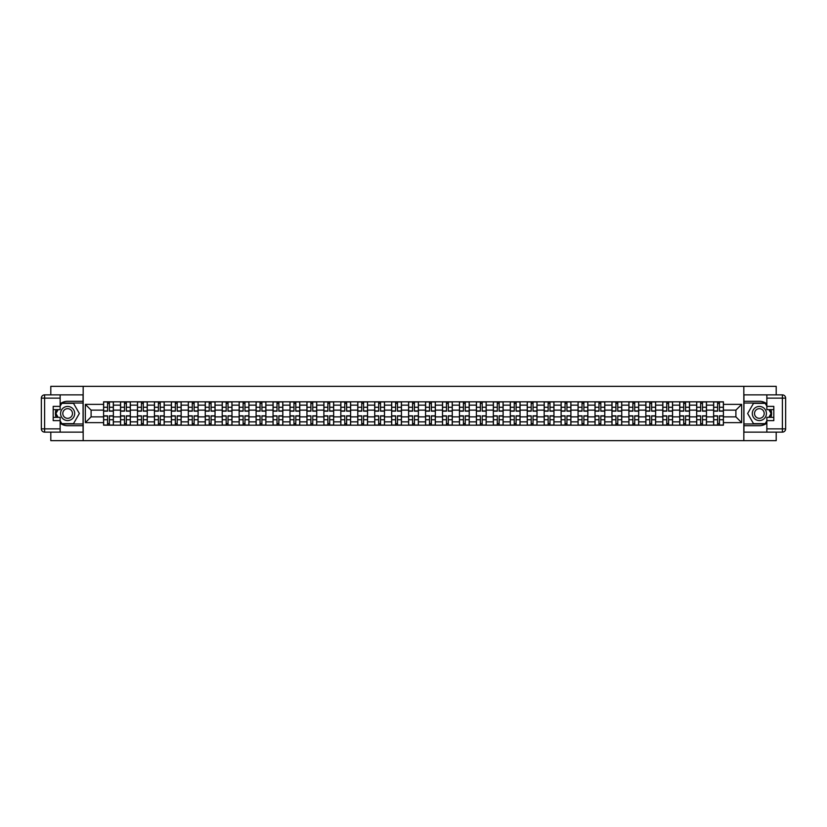 <?xml version="1.0" encoding="UTF-8"?>
<svg xmlns="http://www.w3.org/2000/svg" width="827" height="827" viewBox="0 0 827 827"><rect width="100%" height="100%" fill="white"/><g stroke="black" fill="none" stroke-linecap="round" stroke-linejoin="round"><path stroke-width="1.24" d="M50.798 432.128L50.798 440.657L776.202 440.657L776.202 432.128M776.202 394.872L776.202 386.343L50.798 386.343L50.798 394.872M120.535 425.181L120.535 405.137L113.371 405.137L113.371 425.181M113.371 405.137L113.371 401.819M120.535 405.137L120.535 401.819M130.315 401.819L130.315 425.181M137.478 425.181L137.478 401.819M147.258 401.819L147.258 425.181M154.432 425.181L154.432 401.819M164.201 401.819L164.201 425.181M171.375 425.181L171.375 401.819M181.154 401.819L181.154 425.181M188.318 425.181L188.318 401.819M198.098 401.819L198.098 425.181M205.261 425.181L205.261 401.819M215.041 401.819L215.041 425.181M222.215 425.181L222.215 401.819M231.984 401.819L231.984 425.181M239.158 425.181L239.158 401.819M248.937 401.819L248.937 425.181M256.101 425.181L256.101 401.819M265.88 401.819L265.88 425.181M273.044 425.181L273.044 401.819M282.824 401.819L282.824 425.181M289.998 425.181L289.998 401.819M299.767 401.819L299.767 425.181M306.941 425.181L306.941 401.819M316.71 401.819L316.71 425.181M323.884 425.181L323.884 401.819M333.663 401.819L333.663 425.181M340.827 425.181L340.827 401.819M350.607 401.819L350.607 425.181M357.771 425.181L357.771 401.819M367.55 401.819L367.55 425.181M374.724 425.181L374.724 401.819M384.493 401.819L384.493 425.181M391.667 425.181L391.667 401.819M401.446 401.819L401.446 425.181M408.61 425.181L408.61 401.819M418.39 401.819L418.39 425.181M425.554 425.181L425.554 401.819M435.333 401.819L435.333 425.181M442.507 425.181L442.507 401.819M452.276 401.819L452.276 425.181M459.45 425.181L459.45 401.819M469.229 401.819L469.229 425.181M476.393 425.181L476.393 401.819M486.173 401.819L486.173 425.181M493.337 425.181L493.337 401.819M503.116 401.819L503.116 425.181M510.29 425.181L510.29 401.819M520.059 401.819L520.059 425.181M527.233 425.181L527.233 401.819M537.002 401.819L537.002 425.181M544.176 425.181L544.176 401.819M553.956 401.819L553.956 425.181M561.119 425.181L561.119 401.819M570.899 401.819L570.899 425.181M578.063 425.181L578.063 401.819M587.842 401.819L587.842 425.181M595.016 425.181L595.016 401.819M604.785 401.819L604.785 425.181M611.959 425.181L611.959 401.819M621.739 401.819L621.739 425.181M628.902 425.181L628.902 401.819M638.682 401.819L638.682 425.181M645.846 425.181L645.846 401.819M655.625 401.819L655.625 425.181M662.799 425.181L662.799 401.819M672.568 401.819L672.568 425.181M679.742 425.181L679.742 401.819M689.522 401.819L689.522 425.181M696.685 425.181L696.685 401.819M706.465 401.819L706.465 425.181M713.629 425.181L713.629 401.819M713.629 416.87L706.465 416.87M696.685 416.87L689.522 416.87M679.742 416.87L672.568 416.87M662.799 416.87L655.625 416.87M645.846 416.87L638.682 416.87M628.902 416.87L621.739 416.87M611.959 416.87L604.785 416.87M595.016 416.87L587.842 416.87M578.063 416.87L570.899 416.87M561.119 416.87L553.956 416.87M544.176 416.87L537.002 416.87M527.233 416.87L520.059 416.87M510.29 416.87L503.116 416.87M493.337 416.87L486.173 416.87M476.393 416.87L469.229 416.87M459.45 416.87L452.276 416.87M442.507 416.87L435.333 416.87M425.554 416.87L418.39 416.87M408.61 416.87L401.446 416.87M391.667 416.87L384.493 416.87M374.724 416.87L367.55 416.87M357.771 416.87L350.607 416.87M340.827 416.87L333.663 416.87M323.884 416.87L316.71 416.87M306.941 416.87L299.767 416.87M289.998 416.87L282.824 416.87M273.044 416.87L265.88 416.87M256.101 416.87L248.937 416.87M239.158 416.87L231.984 416.87M222.215 416.87L215.041 416.87M205.261 416.87L198.098 416.87M188.318 416.87L181.154 416.87M171.375 416.87L164.201 416.87M154.432 416.87L147.258 416.87M137.478 416.87L130.315 416.87M120.535 416.87L113.371 416.87M713.629 410.13L706.465 410.13M696.685 410.13L689.522 410.13M679.742 410.13L672.568 410.13M662.799 410.13L655.625 410.13M645.846 410.13L638.682 410.13M628.902 410.13L621.739 410.13M611.959 410.13L604.785 410.13M595.016 410.13L587.842 410.13M578.063 410.13L570.899 410.13M561.119 410.13L553.956 410.13M544.176 410.13L537.002 410.13M527.233 410.13L520.059 410.13M510.29 410.13L503.116 410.13M493.337 410.13L486.173 410.13M476.393 410.13L469.229 410.13M459.45 410.13L452.276 410.13M442.507 410.13L435.333 410.13M425.554 410.13L418.39 410.13M408.61 410.13L401.446 410.13M391.667 410.13L384.493 410.13M374.724 410.13L367.55 410.13M357.771 410.13L350.607 410.13M340.827 410.13L333.663 410.13M323.884 410.13L316.71 410.13M306.941 410.13L299.767 410.13M289.998 410.13L282.824 410.13M273.044 410.13L265.88 410.13M256.101 410.13L248.937 410.13M239.158 410.13L231.984 410.13M222.215 410.13L215.041 410.13M205.261 410.13L198.098 410.13M188.318 410.13L181.154 410.13M171.375 410.13L164.201 410.13M154.432 410.13L147.258 410.13M137.478 410.13L130.315 410.13M120.535 410.13L113.371 410.13M91.104 416.87L103.592 416.87L103.592 410.13L91.104 410.13L91.104 416.87L85.346 422.628L85.346 404.372L103.592 404.372L103.592 410.13M723.408 410.13L723.408 416.87L735.896 416.87L735.896 410.13L723.408 410.13L723.408 401.819L103.592 401.819L103.592 404.372M723.408 404.372L741.654 404.372L741.654 422.628L723.408 422.628L723.408 416.87M103.592 416.87L103.592 425.181L723.408 425.181L723.408 422.628M103.592 422.628L85.346 422.628M743.824 440.657L743.824 386.343M83.176 440.657L83.176 386.343M109.402 423.548L107.562 423.548M107.562 403.452L109.402 403.452M126.345 423.548L124.505 423.548M124.505 403.452L126.345 403.452M143.298 423.548L141.448 423.548M141.448 403.452L143.298 403.452M160.242 423.548L158.391 423.548M158.391 403.452L160.242 403.452M177.185 423.548L175.334 423.548M175.334 403.452L177.185 403.452M194.128 423.548L192.288 423.548M192.288 403.452L194.128 403.452M211.081 423.548L209.231 423.548M209.231 403.452L211.081 403.452M228.025 423.548L226.174 423.548M226.174 403.452L228.025 403.452M244.968 423.548L243.117 423.548M243.117 403.452L244.968 403.452M261.911 423.548L260.071 423.548M260.071 403.452L261.911 403.452M278.854 423.548L277.014 423.548M277.014 403.452L278.854 403.452M295.808 423.548L293.957 423.548M293.957 403.452L295.808 403.452M312.751 423.548L310.9 423.548M310.9 403.452L312.751 403.452M329.694 423.548L327.854 423.548M327.854 403.452L329.694 403.452M346.637 423.548L344.797 423.548M344.797 403.452L346.637 403.452M363.591 423.548L361.74 423.548M361.74 403.452L363.591 403.452M380.534 423.548L378.683 423.548M378.683 403.452L380.534 403.452M397.477 423.548L395.626 423.548M395.626 403.452L397.477 403.452M414.42 423.548L412.58 423.548M412.58 403.452L414.42 403.452M431.374 423.548L429.523 423.548M429.523 403.452L431.374 403.452M448.317 423.548L446.466 423.548M446.466 403.452L448.317 403.452M465.26 423.548L463.409 423.548M463.409 403.452L465.26 403.452M482.203 423.548L480.363 423.548M480.363 403.452L482.203 403.452M499.146 423.548L497.306 423.548M497.306 403.452L499.146 403.452M516.1 423.548L514.249 423.548M514.249 403.452L516.1 403.452M533.043 423.548L531.192 423.548M531.192 403.452L533.043 403.452M549.986 423.548L548.146 423.548M548.146 403.452L549.986 403.452M566.929 423.548L565.089 423.548M565.089 403.452L566.929 403.452M583.883 423.548L582.032 423.548M582.032 403.452L583.883 403.452M600.826 423.548L598.975 423.548M598.975 403.452L600.826 403.452M617.769 423.548L615.919 423.548M615.919 403.452L617.769 403.452M634.712 423.548L632.872 423.548M632.872 403.452L634.712 403.452M651.666 423.548L649.815 423.548M649.815 403.452L651.666 403.452M668.609 423.548L666.758 423.548M666.758 403.452L668.609 403.452M685.552 423.548L683.702 423.548M683.702 403.452L685.552 403.452M702.495 423.548L700.655 423.548M700.655 403.452L702.495 403.452M719.438 423.548L717.598 423.548M717.598 403.452L719.438 403.452M85.346 404.372L91.104 410.13M735.896 416.87L741.654 422.628M735.896 410.13L741.654 404.372M109.402 411.164L109.402 401.932L113.309 401.932L113.309 411.164L109.402 411.164M107.562 403.349L109.402 403.349M110.983 401.932L103.644 401.932L103.644 411.164L107.562 411.164L107.562 401.932L105.98 401.932M107.562 415.836L107.562 425.068L103.644 425.068L103.644 415.836L107.562 415.836M109.402 423.651L107.562 423.651M105.98 425.068L113.309 425.068L113.309 415.836L109.402 415.836L109.402 425.068L110.983 425.068M126.345 411.164L126.345 401.932L130.263 401.932L130.263 411.164L126.345 411.164M124.505 403.349L126.345 403.349M127.927 401.932L120.587 401.932L120.587 411.164L124.505 411.164L124.505 401.932L122.923 401.932M143.298 411.164L143.298 401.932L147.206 401.932L147.206 411.164L143.298 411.164M141.448 403.349L143.298 403.349M144.87 401.932L137.54 401.932L137.54 411.164L141.448 411.164L141.448 401.932L139.877 401.932M60.144 423.155A12.219 12.219 0 0 0 67.638 425.719L83.062 425.719L83.062 432.128L44.606 432.128A3.256 3.256 0 0 1 41.35 428.872L41.35 398.128A3.256 3.256 0 0 1 44.606 394.872L60.144 394.872L60.144 409.644L53.186 409.644M60.144 394.872L83.062 394.872L83.062 401.281L67.638 401.281A12.219 12.219 0 0 0 60.144 403.845M56.04 409.644A12.219 12.219 0 0 0 56.04 417.356M83.062 425.719L83.062 401.281M53.186 417.356L60.144 417.356L60.144 432.128M60.144 406.388L53.186 406.388L53.186 420.612L60.144 420.612M83.062 403.018L61.58 403.018L60.144 405.519M60.144 421.481L61.58 423.982L83.062 423.982M57.756 409.644L55.533 413.5L57.756 417.356M766.856 403.845A12.219 12.219 0 0 0 759.362 401.281L743.938 401.281L743.938 394.872L782.394 394.872A3.256 3.256 0 0 1 785.65 398.128L785.65 428.872A3.256 3.256 0 0 1 782.394 432.128L766.856 432.128L766.856 417.356L773.814 417.356M766.856 432.128L743.938 432.128L743.938 425.719L759.362 425.719A12.219 12.219 0 0 0 766.856 423.155M770.96 417.356A12.219 12.219 0 0 0 770.96 409.644M743.938 401.281L743.938 425.719M773.814 409.644L766.856 409.644L766.856 394.872M766.856 420.612L773.814 420.612L773.814 406.388L766.856 406.388M743.938 423.982L765.42 423.982L766.856 421.481M766.856 405.519L765.42 403.018L743.938 403.018M769.244 417.356L771.467 413.5L769.244 409.644M60.578 413.5A7.061 7.061 0 0 0 67.638 420.561A7.061 7.061 0 0 0 74.699 413.5A7.061 7.061 0 0 0 67.638 406.439A7.061 7.061 0 0 0 60.578 413.5M62.8 413.5A4.838 4.838 0 0 0 67.638 418.338A4.838 4.838 0 0 0 72.476 413.5A4.838 4.838 0 0 0 67.638 408.662A4.838 4.838 0 0 0 62.8 413.5M60.144 406.171L61.777 403.349L73.5 403.349L79.361 413.5L73.5 423.651L61.777 423.651L60.144 420.829M58.138 417.356L55.905 413.5L58.138 409.644M752.301 413.5A7.061 7.061 0 0 0 759.362 420.561A7.061 7.061 0 0 0 766.422 413.5A7.061 7.061 0 0 0 759.362 406.439A7.061 7.061 0 0 0 752.301 413.5M754.524 413.5A4.838 4.838 0 0 0 759.362 418.338A4.838 4.838 0 0 0 764.2 413.5A4.838 4.838 0 0 0 759.362 408.662A4.838 4.838 0 0 0 754.524 413.5M766.856 420.829L765.223 423.651L753.5 423.651L747.639 413.5L753.5 403.349L765.223 403.349L766.856 406.171M768.862 409.644L771.095 413.5L768.862 417.356M124.505 415.836L124.505 425.068L120.587 425.068L120.587 415.836L124.505 415.836M126.345 423.651L124.505 423.651M122.923 425.068L130.263 425.068L130.263 415.836L126.345 415.836L126.345 425.068L127.927 425.068M141.448 415.836L141.448 425.068L137.54 425.068L137.54 415.836L141.448 415.836M143.298 423.651L141.448 423.651M139.877 425.068L147.206 425.068L147.206 415.836L143.298 415.836L143.298 425.068L144.87 425.068M160.242 411.164L160.242 401.932L164.149 401.932L164.149 411.164L160.242 411.164M158.391 403.349L160.242 403.349M161.813 401.932L154.484 401.932L154.484 411.164L158.391 411.164L158.391 401.932L156.82 401.932M177.185 411.164L177.185 401.932L181.092 401.932L181.092 411.164L177.185 411.164M175.334 403.349L177.185 403.349M178.756 401.932L171.427 401.932L171.427 411.164L175.334 411.164L175.334 401.932L173.763 401.932M194.128 411.164L194.128 401.932L198.046 401.932L198.046 411.164L194.128 411.164M192.288 403.349L194.128 403.349M195.71 401.932L188.37 401.932L188.37 411.164L192.288 411.164L192.288 401.932L190.706 401.932M158.391 415.836L158.391 425.068L154.484 425.068L154.484 415.836L158.391 415.836M160.242 423.651L158.391 423.651M156.82 425.068L164.149 425.068L164.149 415.836L160.242 415.836L160.242 425.068L161.813 425.068M175.334 415.836L175.334 425.068L171.427 425.068L171.427 415.836L175.334 415.836M177.185 423.651L175.334 423.651M173.763 425.068L181.092 425.068L181.092 415.836L177.185 415.836L177.185 425.068L178.756 425.068M192.288 415.836L192.288 425.068L188.37 425.068L188.37 415.836L192.288 415.836M194.128 423.651L192.288 423.651M190.706 425.068L198.046 425.068L198.046 415.836L194.128 415.836L194.128 425.068L195.71 425.068M211.081 411.164L211.081 401.932L214.989 401.932L214.989 411.164L211.081 411.164M209.231 403.349L211.081 403.349M212.653 401.932L205.323 401.932L205.323 411.164L209.231 411.164L209.231 401.932L207.66 401.932M209.231 415.836L209.231 425.068L205.323 425.068L205.323 415.836L209.231 415.836M211.081 423.651L209.231 423.651M207.66 425.068L214.989 425.068L214.989 415.836L211.081 415.836L211.081 425.068L212.653 425.068M228.025 411.164L228.025 401.932L231.932 401.932L231.932 411.164L228.025 411.164M226.174 403.349L228.025 403.349M229.596 401.932L222.267 401.932L222.267 411.164L226.174 411.164L226.174 401.932L224.603 401.932M226.174 415.836L226.174 425.068L222.267 425.068L222.267 415.836L226.174 415.836M228.025 423.651L226.174 423.651M224.603 425.068L231.932 425.068L231.932 415.836L228.025 415.836L228.025 425.068L229.596 425.068M244.968 411.164L244.968 401.932L248.875 401.932L248.875 411.164L244.968 411.164M243.117 403.349L244.968 403.349M246.539 401.932L239.21 401.932L239.21 411.164L243.117 411.164L243.117 401.932L241.546 401.932M243.117 415.836L243.117 425.068L239.21 425.068L239.21 415.836L243.117 415.836M244.968 423.651L243.117 423.651M241.546 425.068L248.875 425.068L248.875 415.836L244.968 415.836L244.968 425.068L246.539 425.068M261.911 411.164L261.911 401.932L265.829 401.932L265.829 411.164L261.911 411.164M260.071 403.349L261.911 403.349M263.493 401.932L256.153 401.932L256.153 411.164L260.071 411.164L260.071 401.932L258.489 401.932M260.071 415.836L260.071 425.068L256.153 425.068L256.153 415.836L260.071 415.836M261.911 423.651L260.071 423.651M258.489 425.068L265.829 425.068L265.829 415.836L261.911 415.836L261.911 425.068L263.493 425.068M278.854 411.164L278.854 401.932L282.772 401.932L282.772 411.164L278.854 411.164M277.014 403.349L278.854 403.349M280.436 401.932L273.106 401.932L273.106 411.164L277.014 411.164L277.014 401.932L275.432 401.932M295.808 411.164L295.808 401.932L299.715 401.932L299.715 411.164L295.808 411.164M293.957 403.349L295.808 403.349M297.379 401.932L290.05 401.932L290.05 411.164L293.957 411.164L293.957 401.932L292.386 401.932M312.751 411.164L312.751 401.932L316.658 401.932L316.658 411.164L312.751 411.164M310.9 403.349L312.751 403.349M314.322 401.932L306.993 401.932L306.993 411.164L310.9 411.164L310.9 401.932L309.329 401.932M329.694 411.164L329.694 401.932L333.601 401.932L333.601 411.164L329.694 411.164M327.854 403.349L329.694 403.349M331.276 401.932L323.936 401.932L323.936 411.164L327.854 411.164L327.854 401.932L326.272 401.932M346.637 411.164L346.637 401.932L350.555 401.932L350.555 411.164L346.637 411.164M344.797 403.349L346.637 403.349M348.219 401.932L340.879 401.932L340.879 411.164L344.797 411.164L344.797 401.932L343.215 401.932M363.591 411.164L363.591 401.932L367.498 401.932L367.498 411.164L363.591 411.164M361.74 403.349L363.591 403.349M365.162 401.932L357.833 401.932L357.833 411.164L361.74 411.164L361.74 401.932L360.169 401.932M277.014 415.836L277.014 425.068L273.106 425.068L273.106 415.836L277.014 415.836M278.854 423.651L277.014 423.651M275.432 425.068L282.772 425.068L282.772 415.836L278.854 415.836L278.854 425.068L280.436 425.068M293.957 415.836L293.957 425.068L290.05 425.068L290.05 415.836L293.957 415.836M295.808 423.651L293.957 423.651M292.386 425.068L299.715 425.068L299.715 415.836L295.808 415.836L295.808 425.068L297.379 425.068M310.9 415.836L310.9 425.068L306.993 425.068L306.993 415.836L310.9 415.836M312.751 423.651L310.9 423.651M309.329 425.068L316.658 425.068L316.658 415.836L312.751 415.836L312.751 425.068L314.322 425.068M327.854 415.836L327.854 425.068L323.936 425.068L323.936 415.836L327.854 415.836M329.694 423.651L327.854 423.651M326.272 425.068L333.601 425.068L333.601 415.836L329.694 415.836L329.694 425.068L331.276 425.068M344.797 415.836L344.797 425.068L340.879 425.068L340.879 415.836L344.797 415.836M346.637 423.651L344.797 423.651M343.215 425.068L350.555 425.068L350.555 415.836L346.637 415.836L346.637 425.068L348.219 425.068M361.74 415.836L361.74 425.068L357.833 425.068L357.833 415.836L361.74 415.836M363.591 423.651L361.74 423.651M360.169 425.068L367.498 425.068L367.498 415.836L363.591 415.836L363.591 425.068L365.162 425.068M380.534 411.164L380.534 401.932L384.441 401.932L384.441 411.164L380.534 411.164M378.683 403.349L380.534 403.349M382.105 401.932L374.776 401.932L374.776 411.164L378.683 411.164L378.683 401.932L377.112 401.932M378.683 415.836L378.683 425.068L374.776 425.068L374.776 415.836L378.683 415.836M380.534 423.651L378.683 423.651M377.112 425.068L384.441 425.068L384.441 415.836L380.534 415.836L380.534 425.068L382.105 425.068M397.477 411.164L397.477 401.932L401.384 401.932L401.384 411.164L397.477 411.164M395.626 403.349L397.477 403.349M399.048 401.932L391.719 401.932L391.719 411.164L395.626 411.164L395.626 401.932L394.055 401.932M395.626 415.836L395.626 425.068L391.719 425.068L391.719 415.836L395.626 415.836M397.477 423.651L395.626 423.651M394.055 425.068L401.384 425.068L401.384 415.836L397.477 415.836L397.477 425.068L399.048 425.068M414.42 411.164L414.42 401.932L418.338 401.932L418.338 411.164L414.42 411.164M412.58 403.349L414.42 403.349M416.002 401.932L408.662 401.932L408.662 411.164L412.58 411.164L412.58 401.932L410.998 401.932M412.58 415.836L412.58 425.068L408.662 425.068L408.662 415.836L412.58 415.836M414.42 423.651L412.58 423.651M410.998 425.068L418.338 425.068L418.338 415.836L414.42 415.836L414.42 425.068L416.002 425.068M431.374 411.164L431.374 401.932L435.281 401.932L435.281 411.164L431.374 411.164M429.523 403.349L431.374 403.349M432.945 401.932L425.616 401.932L425.616 411.164L429.523 411.164L429.523 401.932L427.952 401.932M429.523 415.836L429.523 425.068L425.616 425.068L425.616 415.836L429.523 415.836M431.374 423.651L429.523 423.651M427.952 425.068L435.281 425.068L435.281 415.836L431.374 415.836L431.374 425.068L432.945 425.068M448.317 411.164L448.317 401.932L452.224 401.932L452.224 411.164L448.317 411.164M446.466 403.349L448.317 403.349M449.888 401.932L442.559 401.932L442.559 411.164L446.466 411.164L446.466 401.932L444.895 401.932M446.466 415.836L446.466 425.068L442.559 425.068L442.559 415.836L446.466 415.836M448.317 423.651L446.466 423.651M444.895 425.068L452.224 425.068L452.224 415.836L448.317 415.836L448.317 425.068L449.888 425.068M465.26 411.164L465.26 401.932L469.167 401.932L469.167 411.164L465.26 411.164M463.409 403.349L465.26 403.349M466.831 401.932L459.502 401.932L459.502 411.164L463.409 411.164L463.409 401.932L461.838 401.932M463.409 415.836L463.409 425.068L459.502 425.068L459.502 415.836L463.409 415.836M465.26 423.651L463.409 423.651M461.838 425.068L469.167 425.068L469.167 415.836L465.26 415.836L465.26 425.068L466.831 425.068M482.203 411.164L482.203 401.932L486.121 401.932L486.121 411.164L482.203 411.164M480.363 403.349L482.203 403.349M483.785 401.932L476.445 401.932L476.445 411.164L480.363 411.164L480.363 401.932L478.781 401.932M480.363 415.836L480.363 425.068L476.445 425.068L476.445 415.836L480.363 415.836M482.203 423.651L480.363 423.651M478.781 425.068L486.121 425.068L486.121 415.836L482.203 415.836L482.203 425.068L483.785 425.068M499.146 411.164L499.146 401.932L503.064 401.932L503.064 411.164L499.146 411.164M497.306 403.349L499.146 403.349M500.728 401.932L493.399 401.932L493.399 411.164L497.306 411.164L497.306 401.932L495.724 401.932M497.306 415.836L497.306 425.068L493.399 425.068L493.399 415.836L497.306 415.836M499.146 423.651L497.306 423.651M495.724 425.068L503.064 425.068L503.064 415.836L499.146 415.836L499.146 425.068L500.728 425.068M516.1 411.164L516.1 401.932L520.007 401.932L520.007 411.164L516.1 411.164M514.249 403.349L516.1 403.349M517.671 401.932L510.342 401.932L510.342 411.164L514.249 411.164L514.249 401.932L512.678 401.932M514.249 415.836L514.249 425.068L510.342 425.068L510.342 415.836L514.249 415.836M516.1 423.651L514.249 423.651M512.678 425.068L520.007 425.068L520.007 415.836L516.1 415.836L516.1 425.068L517.671 425.068M533.043 411.164L533.043 401.932L536.95 401.932L536.95 411.164L533.043 411.164M531.192 403.349L533.043 403.349M534.614 401.932L527.285 401.932L527.285 411.164L531.192 411.164L531.192 401.932L529.621 401.932M531.192 415.836L531.192 425.068L527.285 425.068L527.285 415.836L531.192 415.836M533.043 423.651L531.192 423.651M529.621 425.068L536.95 425.068L536.95 415.836L533.043 415.836L533.043 425.068L534.614 425.068M549.986 411.164L549.986 401.932L553.894 401.932L553.894 411.164L549.986 411.164M548.146 403.349L549.986 403.349M551.568 401.932L544.228 401.932L544.228 411.164L548.146 411.164L548.146 401.932L546.564 401.932M548.146 415.836L548.146 425.068L544.228 425.068L544.228 415.836L548.146 415.836M549.986 423.651L548.146 423.651M546.564 425.068L553.894 425.068L553.894 415.836L549.986 415.836L549.986 425.068L551.568 425.068M566.929 411.164L566.929 401.932L570.847 401.932L570.847 411.164L566.929 411.164M565.089 403.349L566.929 403.349M568.511 401.932L561.171 401.932L561.171 411.164L565.089 411.164L565.089 401.932L563.507 401.932M565.089 415.836L565.089 425.068L561.171 425.068L561.171 415.836L565.089 415.836M566.929 423.651L565.089 423.651M563.507 425.068L570.847 425.068L570.847 415.836L566.929 415.836L566.929 425.068L568.511 425.068M583.883 411.164L583.883 401.932L587.79 401.932L587.79 411.164L583.883 411.164M582.032 403.349L583.883 403.349M585.454 401.932L578.125 401.932L578.125 411.164L582.032 411.164L582.032 401.932L580.461 401.932M582.032 415.836L582.032 425.068L578.125 425.068L578.125 415.836L582.032 415.836M583.883 423.651L582.032 423.651M580.461 425.068L587.79 425.068L587.79 415.836L583.883 415.836L583.883 425.068L585.454 425.068M600.826 411.164L600.826 401.932L604.733 401.932L604.733 411.164L600.826 411.164M598.975 403.349L600.826 403.349M602.397 401.932L595.068 401.932L595.068 411.164L598.975 411.164L598.975 401.932L597.404 401.932M598.975 415.836L598.975 425.068L595.068 425.068L595.068 415.836L598.975 415.836M600.826 423.651L598.975 423.651M597.404 425.068L604.733 425.068L604.733 415.836L600.826 415.836L600.826 425.068L602.397 425.068M617.769 411.164L617.769 401.932L621.677 401.932L621.677 411.164L617.769 411.164M615.919 403.349L617.769 403.349M619.34 401.932L612.011 401.932L612.011 411.164L615.919 411.164L615.919 401.932L614.347 401.932M615.919 415.836L615.919 425.068L612.011 425.068L612.011 415.836L615.919 415.836M617.769 423.651L615.919 423.651M614.347 425.068L621.677 425.068L621.677 415.836L617.769 415.836L617.769 425.068L619.34 425.068M634.712 411.164L634.712 401.932L638.63 401.932L638.63 411.164L634.712 411.164M632.872 403.349L634.712 403.349M636.294 401.932L628.954 401.932L628.954 411.164L632.872 411.164L632.872 401.932L631.29 401.932M632.872 415.836L632.872 425.068L628.954 425.068L628.954 415.836L632.872 415.836M634.712 423.651L632.872 423.651M631.29 425.068L638.63 425.068L638.63 415.836L634.712 415.836L634.712 425.068L636.294 425.068M651.666 411.164L651.666 401.932L655.573 401.932L655.573 411.164L651.666 411.164M649.815 403.349L651.666 403.349M653.237 401.932L645.908 401.932L645.908 411.164L649.815 411.164L649.815 401.932L648.244 401.932M649.815 415.836L649.815 425.068L645.908 425.068L645.908 415.836L649.815 415.836M651.666 423.651L649.815 423.651M648.244 425.068L655.573 425.068L655.573 415.836L651.666 415.836L651.666 425.068L653.237 425.068M668.609 411.164L668.609 401.932L672.516 401.932L672.516 411.164L668.609 411.164M666.758 403.349L668.609 403.349M670.18 401.932L662.851 401.932L662.851 411.164L666.758 411.164L666.758 401.932L665.187 401.932M666.758 415.836L666.758 425.068L662.851 425.068L662.851 415.836L666.758 415.836M668.609 423.651L666.758 423.651M665.187 425.068L672.516 425.068L672.516 415.836L668.609 415.836L668.609 425.068L670.18 425.068M685.552 411.164L685.552 401.932L689.46 401.932L689.46 411.164L685.552 411.164M683.702 403.349L685.552 403.349M687.123 401.932L679.794 401.932L679.794 411.164L683.702 411.164L683.702 401.932L682.13 401.932M683.702 415.836L683.702 425.068L679.794 425.068L679.794 415.836L683.702 415.836M685.552 423.651L683.702 423.651M682.13 425.068L689.46 425.068L689.46 415.836L685.552 415.836L685.552 425.068L687.123 425.068M702.495 411.164L702.495 401.932L706.413 401.932L706.413 411.164L702.495 411.164M700.655 403.349L702.495 403.349M704.077 401.932L696.737 401.932L696.737 411.164L700.655 411.164L700.655 401.932L699.073 401.932M700.655 415.836L700.655 425.068L696.737 425.068L696.737 415.836L700.655 415.836M702.495 423.651L700.655 423.651M699.073 425.068L706.413 425.068L706.413 415.836L702.495 415.836L702.495 425.068L704.077 425.068M719.438 411.164L719.438 401.932L723.356 401.932L723.356 411.164L719.438 411.164M717.598 403.349L719.438 403.349M721.02 401.932L713.691 401.932L713.691 411.164L717.598 411.164L717.598 401.932L716.017 401.932M717.598 415.836L717.598 425.068L713.691 425.068L713.691 415.836L717.598 415.836M719.438 423.651L717.598 423.651M716.017 425.068L723.356 425.068L723.356 415.836L719.438 415.836L719.438 425.068L721.02 425.068M696.685 405.137L689.522 405.137M679.742 405.137L672.568 405.137M662.799 405.137L655.625 405.137M645.846 405.137L638.682 405.137M628.902 405.137L621.739 405.137M611.959 405.137L604.785 405.137M595.016 405.137L587.842 405.137M578.063 405.137L570.899 405.137M561.119 405.137L553.956 405.137M544.176 405.137L537.002 405.137M527.233 405.137L520.059 405.137M510.29 405.137L503.116 405.137M493.337 405.137L486.173 405.137M476.393 405.137L469.229 405.137M459.45 405.137L452.276 405.137M442.507 405.137L435.333 405.137M425.554 405.137L418.39 405.137M408.61 405.137L401.446 405.137M391.667 405.137L384.493 405.137M374.724 405.137L367.55 405.137M357.771 405.137L350.607 405.137M340.827 405.137L333.663 405.137M323.884 405.137L316.71 405.137M306.941 405.137L299.767 405.137M289.998 405.137L282.824 405.137M273.044 405.137L265.88 405.137M256.101 405.137L248.937 405.137M239.158 405.137L231.984 405.137M222.215 405.137L215.041 405.137M205.261 405.137L198.098 405.137M188.318 405.137L181.154 405.137M171.375 405.137L164.201 405.137M154.432 405.137L147.258 405.137M137.478 405.137L130.315 405.137M713.629 405.137L706.465 405.137M696.685 421.863L689.522 421.863M679.742 421.863L672.568 421.863M662.799 421.863L655.625 421.863M645.846 421.863L638.682 421.863M628.902 421.863L621.739 421.863M611.959 421.863L604.785 421.863M595.016 421.863L587.842 421.863M578.063 421.863L570.899 421.863M561.119 421.863L553.956 421.863M544.176 421.863L537.002 421.863M527.233 421.863L520.059 421.863M510.29 421.863L503.116 421.863M493.337 421.863L486.173 421.863M476.393 421.863L469.229 421.863M459.45 421.863L452.276 421.863M442.507 421.863L435.333 421.863M425.554 421.863L418.39 421.863M408.61 421.863L401.446 421.863M391.667 421.863L384.493 421.863M374.724 421.863L367.55 421.863M357.771 421.863L350.607 421.863M340.827 421.863L333.663 421.863M323.884 421.863L316.71 421.863M306.941 421.863L299.767 421.863M289.998 421.863L282.824 421.863M273.044 421.863L265.88 421.863M256.101 421.863L248.937 421.863M239.158 421.863L231.984 421.863M222.215 421.863L215.041 421.863M205.261 421.863L198.098 421.863M188.318 421.863L181.154 421.863M171.375 421.863L164.201 421.863M154.432 421.863L147.258 421.863M137.478 421.863L130.315 421.863M120.535 421.863L113.371 421.863M713.629 421.863L706.465 421.863M109.402 410.936L113.309 410.936M109.402 407.266L113.309 407.266M103.644 410.936L107.562 410.936M103.644 407.266L107.562 407.266M107.562 416.064L103.644 416.064M107.562 419.734L103.644 419.734M113.309 416.064L109.402 416.064M113.309 419.734L109.402 419.734M126.345 410.936L130.263 410.936M126.345 407.266L130.263 407.266M120.587 410.936L124.505 410.936M120.587 407.266L124.505 407.266M143.298 410.936L147.206 410.936M143.298 407.266L147.206 407.266M137.54 410.936L141.448 410.936M137.54 407.266L141.448 407.266M60.144 398.128L44.606 398.128L44.606 428.872L60.144 428.872M41.35 398.128L44.606 398.128L44.606 394.872M44.606 432.128L44.606 428.872L41.35 428.872M766.856 428.872L782.394 428.872L782.394 398.128L766.856 398.128M785.65 428.872L782.394 428.872L782.394 432.128M782.394 394.872L782.394 398.128L785.65 398.128M124.505 416.064L120.587 416.064M124.505 419.734L120.587 419.734M130.263 416.064L126.345 416.064M130.263 419.734L126.345 419.734M141.448 416.064L137.54 416.064M141.448 419.734L137.54 419.734M147.206 416.064L143.298 416.064M147.206 419.734L143.298 419.734M160.242 410.936L164.149 410.936M160.242 407.266L164.149 407.266M154.484 410.936L158.391 410.936M154.484 407.266L158.391 407.266M177.185 410.936L181.092 410.936M177.185 407.266L181.092 407.266M171.427 410.936L175.334 410.936M171.427 407.266L175.334 407.266M194.128 410.936L198.046 410.936M194.128 407.266L198.046 407.266M188.37 410.936L192.288 410.936M188.37 407.266L192.288 407.266M158.391 416.064L154.484 416.064M158.391 419.734L154.484 419.734M164.149 416.064L160.242 416.064M164.149 419.734L160.242 419.734M175.334 416.064L171.427 416.064M175.334 419.734L171.427 419.734M181.092 416.064L177.185 416.064M181.092 419.734L177.185 419.734M192.288 416.064L188.37 416.064M192.288 419.734L188.37 419.734M198.046 416.064L194.128 416.064M198.046 419.734L194.128 419.734M211.081 410.936L214.989 410.936M211.081 407.266L214.989 407.266M205.323 410.936L209.231 410.936M205.323 407.266L209.231 407.266M209.231 416.064L205.323 416.064M209.231 419.734L205.323 419.734M214.989 416.064L211.081 416.064M214.989 419.734L211.081 419.734M228.025 410.936L231.932 410.936M228.025 407.266L231.932 407.266M222.267 410.936L226.174 410.936M222.267 407.266L226.174 407.266M226.174 416.064L222.267 416.064M226.174 419.734L222.267 419.734M231.932 416.064L228.025 416.064M231.932 419.734L228.025 419.734M244.968 410.936L248.875 410.936M244.968 407.266L248.875 407.266M239.21 410.936L243.117 410.936M239.21 407.266L243.117 407.266M243.117 416.064L239.21 416.064M243.117 419.734L239.21 419.734M248.875 416.064L244.968 416.064M248.875 419.734L244.968 419.734M261.911 410.936L265.829 410.936M261.911 407.266L265.829 407.266M256.153 410.936L260.071 410.936M256.153 407.266L260.071 407.266M260.071 416.064L256.153 416.064M260.071 419.734L256.153 419.734M265.829 416.064L261.911 416.064M265.829 419.734L261.911 419.734M278.854 410.936L282.772 410.936M278.854 407.266L282.772 407.266M273.106 410.936L277.014 410.936M273.106 407.266L277.014 407.266M295.808 410.936L299.715 410.936M295.808 407.266L299.715 407.266M290.05 410.936L293.957 410.936M290.05 407.266L293.957 407.266M312.751 410.936L316.658 410.936M312.751 407.266L316.658 407.266M306.993 410.936L310.9 410.936M306.993 407.266L310.9 407.266M329.694 410.936L333.601 410.936M329.694 407.266L333.601 407.266M323.936 410.936L327.854 410.936M323.936 407.266L327.854 407.266M346.637 410.936L350.555 410.936M346.637 407.266L350.555 407.266M340.879 410.936L344.797 410.936M340.879 407.266L344.797 407.266M363.591 410.936L367.498 410.936M363.591 407.266L367.498 407.266M357.833 410.936L361.74 410.936M357.833 407.266L361.74 407.266M277.014 416.064L273.106 416.064M277.014 419.734L273.106 419.734M282.772 416.064L278.854 416.064M282.772 419.734L278.854 419.734M293.957 416.064L290.05 416.064M293.957 419.734L290.05 419.734M299.715 416.064L295.808 416.064M299.715 419.734L295.808 419.734M310.9 416.064L306.993 416.064M310.9 419.734L306.993 419.734M316.658 416.064L312.751 416.064M316.658 419.734L312.751 419.734M327.854 416.064L323.936 416.064M327.854 419.734L323.936 419.734M333.601 416.064L329.694 416.064M333.601 419.734L329.694 419.734M344.797 416.064L340.879 416.064M344.797 419.734L340.879 419.734M350.555 416.064L346.637 416.064M350.555 419.734L346.637 419.734M361.74 416.064L357.833 416.064M361.74 419.734L357.833 419.734M367.498 416.064L363.591 416.064M367.498 419.734L363.591 419.734M380.534 410.936L384.441 410.936M380.534 407.266L384.441 407.266M374.776 410.936L378.683 410.936M374.776 407.266L378.683 407.266M378.683 416.064L374.776 416.064M378.683 419.734L374.776 419.734M384.441 416.064L380.534 416.064M384.441 419.734L380.534 419.734M397.477 410.936L401.384 410.936M397.477 407.266L401.384 407.266M391.719 410.936L395.626 410.936M391.719 407.266L395.626 407.266M395.626 416.064L391.719 416.064M395.626 419.734L391.719 419.734M401.384 416.064L397.477 416.064M401.384 419.734L397.477 419.734M414.42 410.936L418.338 410.936M414.42 407.266L418.338 407.266M408.662 410.936L412.58 410.936M408.662 407.266L412.58 407.266M412.58 416.064L408.662 416.064M412.58 419.734L408.662 419.734M418.338 416.064L414.42 416.064M418.338 419.734L414.42 419.734M431.374 410.936L435.281 410.936M431.374 407.266L435.281 407.266M425.616 410.936L429.523 410.936M425.616 407.266L429.523 407.266M429.523 416.064L425.616 416.064M429.523 419.734L425.616 419.734M435.281 416.064L431.374 416.064M435.281 419.734L431.374 419.734M448.317 410.936L452.224 410.936M448.317 407.266L452.224 407.266M442.559 410.936L446.466 410.936M442.559 407.266L446.466 407.266M446.466 416.064L442.559 416.064M446.466 419.734L442.559 419.734M452.224 416.064L448.317 416.064M452.224 419.734L448.317 419.734M465.26 410.936L469.167 410.936M465.26 407.266L469.167 407.266M459.502 410.936L463.409 410.936M459.502 407.266L463.409 407.266M463.409 416.064L459.502 416.064M463.409 419.734L459.502 419.734M469.167 416.064L465.26 416.064M469.167 419.734L465.26 419.734M482.203 410.936L486.121 410.936M482.203 407.266L486.121 407.266M476.445 410.936L480.363 410.936M476.445 407.266L480.363 407.266M480.363 416.064L476.445 416.064M480.363 419.734L476.445 419.734M486.121 416.064L482.203 416.064M486.121 419.734L482.203 419.734M499.146 410.936L503.064 410.936M499.146 407.266L503.064 407.266M493.399 410.936L497.306 410.936M493.399 407.266L497.306 407.266M497.306 416.064L493.399 416.064M497.306 419.734L493.399 419.734M503.064 416.064L499.146 416.064M503.064 419.734L499.146 419.734M516.1 410.936L520.007 410.936M516.1 407.266L520.007 407.266M510.342 410.936L514.249 410.936M510.342 407.266L514.249 407.266M514.249 416.064L510.342 416.064M514.249 419.734L510.342 419.734M520.007 416.064L516.1 416.064M520.007 419.734L516.1 419.734M533.043 410.936L536.95 410.936M533.043 407.266L536.95 407.266M527.285 410.936L531.192 410.936M527.285 407.266L531.192 407.266M531.192 416.064L527.285 416.064M531.192 419.734L527.285 419.734M536.95 416.064L533.043 416.064M536.95 419.734L533.043 419.734M549.986 410.936L553.894 410.936M549.986 407.266L553.894 407.266M544.228 410.936L548.146 410.936M544.228 407.266L548.146 407.266M548.146 416.064L544.228 416.064M548.146 419.734L544.228 419.734M553.894 416.064L549.986 416.064M553.894 419.734L549.986 419.734M566.929 410.936L570.847 410.936M566.929 407.266L570.847 407.266M561.171 410.936L565.089 410.936M561.171 407.266L565.089 407.266M565.089 416.064L561.171 416.064M565.089 419.734L561.171 419.734M570.847 416.064L566.929 416.064M570.847 419.734L566.929 419.734M583.883 410.936L587.79 410.936M583.883 407.266L587.79 407.266M578.125 410.936L582.032 410.936M578.125 407.266L582.032 407.266M582.032 416.064L578.125 416.064M582.032 419.734L578.125 419.734M587.79 416.064L583.883 416.064M587.79 419.734L583.883 419.734M600.826 410.936L604.733 410.936M600.826 407.266L604.733 407.266M595.068 410.936L598.975 410.936M595.068 407.266L598.975 407.266M598.975 416.064L595.068 416.064M598.975 419.734L595.068 419.734M604.733 416.064L600.826 416.064M604.733 419.734L600.826 419.734M617.769 410.936L621.677 410.936M617.769 407.266L621.677 407.266M612.011 410.936L615.919 410.936M612.011 407.266L615.919 407.266M615.919 416.064L612.011 416.064M615.919 419.734L612.011 419.734M621.677 416.064L617.769 416.064M621.677 419.734L617.769 419.734M634.712 410.936L638.63 410.936M634.712 407.266L638.63 407.266M628.954 410.936L632.872 410.936M628.954 407.266L632.872 407.266M632.872 416.064L628.954 416.064M632.872 419.734L628.954 419.734M638.63 416.064L634.712 416.064M638.63 419.734L634.712 419.734M651.666 410.936L655.573 410.936M651.666 407.266L655.573 407.266M645.908 410.936L649.815 410.936M645.908 407.266L649.815 407.266M649.815 416.064L645.908 416.064M649.815 419.734L645.908 419.734M655.573 416.064L651.666 416.064M655.573 419.734L651.666 419.734M668.609 410.936L672.516 410.936M668.609 407.266L672.516 407.266M662.851 410.936L666.758 410.936M662.851 407.266L666.758 407.266M666.758 416.064L662.851 416.064M666.758 419.734L662.851 419.734M672.516 416.064L668.609 416.064M672.516 419.734L668.609 419.734M685.552 410.936L689.46 410.936M685.552 407.266L689.46 407.266M679.794 410.936L683.702 410.936M679.794 407.266L683.702 407.266M683.702 416.064L679.794 416.064M683.702 419.734L679.794 419.734M689.46 416.064L685.552 416.064M689.46 419.734L685.552 419.734M702.495 410.936L706.413 410.936M702.495 407.266L706.413 407.266M696.737 410.936L700.655 410.936M696.737 407.266L700.655 407.266M700.655 416.064L696.737 416.064M700.655 419.734L696.737 419.734M706.413 416.064L702.495 416.064M706.413 419.734L702.495 419.734M719.438 410.936L723.356 410.936M719.438 407.266L723.356 407.266M713.691 410.936L717.598 410.936M713.691 407.266L717.598 407.266M717.598 416.064L713.691 416.064M717.598 419.734L713.691 419.734M723.356 416.064L719.438 416.064M723.356 419.734L719.438 419.734"/></g></svg>
